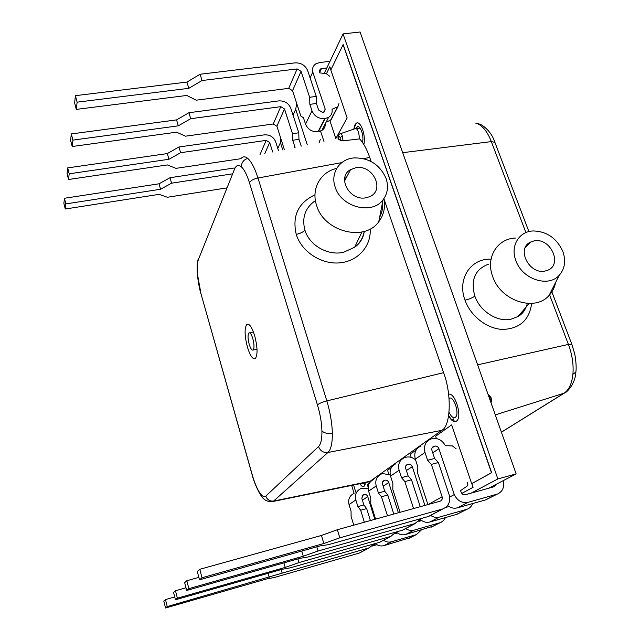 <?xml version="1.0" encoding="UTF-8"?>
<svg xmlns="http://www.w3.org/2000/svg" width="640" height="640" viewBox="0 0 640 640"><rect width="100%" height="100%" fill="white"/><g stroke="black" fill="none" stroke-linecap="round" stroke-linejoin="round"><path stroke-width="0.96" d="M330 61.304L319.544 62.568L315.744 63.912C312.992 65.888 312.008 68.616 312.808 72.088L325.2 109.136L324.24 111.984L322.576 112.448L318.624 110.032L316.44 103.472L316.28 96.416L307.672 70.624C305.288 65.288 301.064 62.696 295.008 62.872L200.128 74.24L186.936 82.072L75.408 95.664L74.624 102.944L76.312 109.392L77.112 102.168L75.408 95.664M325.328 123.696C325.416 126.616 324.24 128.88 321.816 130.48L318.024 131.76C312.064 132.04 307.896 129.496 305.528 124.136L303.44 117.768L300.824 116.016L292.536 90.68L288.712 88.344L196.192 100.184L186.8 95.456L76.312 109.392M77.112 102.168L188.792 88.328L202.016 80.528L297.12 68.928L301.056 71.336L309.664 97.288L309.84 104.36L311.984 110.84C314.416 116.296 318.672 118.896 324.752 118.632L328.608 117.352C331.456 115.432 332.592 112.736 332.016 109.256L337.912 106.712L338.952 103.576M329.688 76.28L326.248 73.632L319.832 72.896L319.432 71.688L320.296 68.984L326.848 67.912M202.016 80.528L200.128 74.24M309.664 97.288L316.28 96.416M310.112 77.92L312.792 72.08M326.16 122.08L330.968 119.984L332.152 117.712M309.84 104.36L316.44 103.472M188.792 88.328L186.936 82.072M296.672 103.32L295.72 109.336L307.288 144.872M295.064 147.392L292.704 140.264L292.488 133.688L284.496 108.936L280.776 106.664L190.696 118.704L188.936 112.72L278.808 100.888C284.552 100.664 288.544 103.096 290.776 108.184L298.768 132.784L298.968 139.352L301.224 146.128M284.36 149.6L276.888 126.192L273.272 123.984L185.512 136.184L176.528 132.176L72.2 146.512L70.624 140.376L71.312 133.928L176.568 119.88L188.936 112.72M292.488 133.688L298.768 132.784M293.032 115.152L295.704 109.336M72.2 146.512L72.912 140.112L71.312 133.928M72.912 140.112L178.296 125.84L190.696 118.704M292.704 140.264L298.968 139.352M319.224 142.416L320.32 139.232M178.296 125.84L176.568 119.88M355.968 128.496L356.96 127.048C360.04 124 364.384 136.064 362.448 142.392M450.032 398.096L449.128 398.312C453.784 395.224 460.04 414.488 455.264 417.32L455 417.48C453.016 418.152 451.048 416.464 449.096 412.4M363.688 482.96L363.136 483.512L361.904 483.32M372.48 546L376.984 544.712M354.104 493.368L351.648 485.416M324.232 73.4L343.056 33.912L497.864 478.944L516.144 473.904L488.656 488.248M497.864 478.944L471.2 493.104M420.752 519.888L419.656 520.472M396.928 532.536L395.176 533.472M375.696 543.816L373.424 545.016M343.056 33.912L360.08 32L516.144 473.904M330.912 69.744L329.816 66.728L326.488 73.664M330.872 69.824L329.816 66.728M364.544 482.784L365.152 484.728M473.104 487.296L461.792 493.4L473.104 487.296L471.848 483.6L491.648 472.688L343.184 44.552L330.808 69.952L347.136 117.904L335.864 138.496L329.832 120.504M473.032 487.312L471.768 483.6M455.576 421.544L454.352 421.536L453.448 418.88L451.688 420.104M454.296 421.584L453.376 418.896M360.056 483.696C361.4 485.872 362.632 486.88 363.744 486.712M359.936 483.72C361.432 486.128 362.76 487.104 363.928 486.632L365.456 482.6M363.824 144.488C366.24 135.408 360.208 119.312 356.016 123.488L353.856 129.128M356.016 123.488L355.016 124.736L353.72 129.176M448.672 415.72L451.792 420.032M448.64 415.944C451.192 420.456 453.664 422.264 456.056 421.352L456.416 421.136C462.712 417.576 455.344 392.272 448.632 394.248M353.576 485.024L355.792 492.176M368.16 487.192L367.336 484.56L369.472 483.048M388.784 474.096L387.552 470.256L391.384 467.544M411.2 457.376L410.176 454.248L416.112 450.048M436.44 438.576L435.648 436.224L451.664 424.896L471.672 483.656L491.504 472.728L343.048 44.568M320.536 131.128L323.96 141.44M410.424 537.592L383.888 545.656C380.792 546.44 377.944 545.72 375.344 543.512M383.568 540.28C386.056 542 388.672 542.504 391.408 541.784L416.384 534.608L421.336 529.992M368.152 488.768L362.072 488.2L360.872 488.568C356.328 490.816 354.656 494.608 355.84 499.944L357.896 506.592L363.88 504.96L361.792 498.232L363.36 494.688L364.128 494.472C365.832 494.2 367.032 494.92 367.744 496.624L374.824 519.32M363.88 504.96L366.672 508.592L360.664 510.232L364.368 522.232M370.392 520.552L366.672 508.592M353.776 525.168L351.104 516.432L351.048 511.136L349.048 504.608C347.888 499.368 349.552 495.64 354.016 493.432M360.664 510.232L357.896 506.592M174.72 596.944L165.48 599.584L163.792 601.064L165.536 608L266.512 578.976L274.368 577.488L359.264 553.064L362.008 551.696M165.536 608L167.24 606.584L369.152 547.832L374.264 543.824M165.48 599.584L167.24 606.584M397.568 533.024L394.912 533.776M281.176 569.568L282.096 572.8M268.096 573.312L269.216 577.304M459.136 513.2L456.584 514.408L429.872 521.992C426.44 522.84 423.264 522.024 420.336 519.528M430.624 515.376C433.416 517.312 436.328 517.888 439.368 517.104L466.968 509.28C469.696 508.304 471.576 506.4 472.608 503.56M415.56 459.896C412.6 457.328 409.36 456.44 405.832 457.232L404.504 457.632C399.496 460.088 397.688 464.288 399.104 470.232L401.496 477.648L408.12 475.888L405.68 468.376C405.24 466.528 405.8 465.216 407.368 464.456L408.216 464.216C410.104 463.936 411.456 464.744 412.272 466.64L424.92 505.408M408.12 475.888L411.512 479.8L404.856 481.584L413.568 508.56M420.256 506.704L411.512 479.8M400.112 512.296L392.8 489.392L392.864 483.376L390.544 476.112C389.176 470.288 390.952 466.168 395.88 463.752M404.856 481.584L401.496 477.648M198.848 577.368L186.824 580.744L184.656 582.656L186.672 590.472L299.832 558.36L308.216 556.968L402.448 530.2L405.472 528.688M186.672 590.472L188.864 588.656L303.272 556.232L318.056 551.008L414.952 523.576L420.84 518.624M186.824 580.744L188.864 588.656M449.016 506.544L445.544 507.52M316.816 546.808L318.056 551.008M301.768 551.048L303.272 556.232M488.184 498.656L485.496 499.928L457.344 507.856C453.896 508.72 450.648 507.936 447.592 505.52M434.616 458.472L438.4 462.536L431.36 464.392L427.616 460.304L434.616 458.472L431.968 450.504C431.48 448.544 432.064 447.16 433.712 446.36L434.608 446.112C436.6 445.816 438.04 446.68 438.928 448.696L454.28 494.552C457.36 500.792 461.968 503.384 468.12 502.312L497.24 494.12C502.568 491.76 504.544 487.384 503.184 481.008L503.096 480.712M456.184 448.864L452.36 445.896L445.368 445.704C442.248 440.088 437.792 437.752 432.008 438.696L430.616 439.12C425.328 441.696 423.464 446.136 425.016 452.44L427.616 460.304M496.432 484.192L494.48 486.624L465.432 494.704C463.432 495.032 461.984 494.16 461.08 492.104L460.568 490.584L467.24 486.032L467.832 484.384L467.616 482.544M431.448 514.944L428.264 516.528L328.56 544.64L319.912 545.936L199.496 579.84L202.016 577.752L323.84 543.504L339.8 537.824L442.92 508.872C448.72 506.232 450.784 501.512 449.128 494.704L438.4 462.536M427.92 504.576L417.68 473.264L417.824 466.808L415.304 459.104C413.8 452.936 415.648 448.584 420.832 446.056M431.36 464.392L442.096 496.776C442.608 498.888 441.968 500.352 440.184 501.16L337.36 529.728L321.456 535.456L199.8 569.296L202.016 577.752M454.296 494.544L449.68 497.072M199.8 569.296L197.312 571.488L199.496 579.84M337.36 529.728L339.8 537.824M321.456 535.456L323.84 543.504M280.696 138.128L280.44 142.648L282.744 149.928M272.68 152L269.688 142.528L266.168 140.384L180.616 152.712L178.96 146.992L264.328 134.856C269.792 134.592 273.576 136.888 275.664 141.752L278.536 150.8M277.776 148.408L280.424 142.648M178.96 146.992L167.32 153.576L67.68 167.896L67.064 173.648L68.552 179.496L69.184 173.8L67.68 167.896M69.184 173.8L168.944 159.272L180.616 152.712M240.688 158.72L175.976 168.352L167.36 164.936L68.552 179.496M168.944 159.272L167.32 153.576M247.472 347.24C244.56 335.832 244.336 328.232 246.8 324.432C249.232 323.216 251.848 326.936 254.632 335.576C257.6 347.24 257.824 354.904 255.296 358.568C252.8 359.608 250.192 355.832 247.472 347.24M252.8 338.552C254.28 344.352 254.392 348.176 253.136 350.024C251.896 350.568 250.592 348.688 249.224 344.384C247.76 338.648 247.648 334.84 248.888 332.96C250.112 332.376 251.416 334.24 252.8 338.552M354.632 128.632C356.064 127.88 357.384 129.136 358.616 132.392L359.624 138.904C363.48 143.008 366.848 149.192 369.736 157.472L363.504 158.616M335.128 186.896C340.848 207.096 372.088 215.312 383.072 199.76C387.656 193.608 388.672 186.544 386.112 178.584C379.912 164.608 369.184 157.72 353.928 157.928C339.568 159.008 330.232 173.032 335.128 186.896M336.712 168.376C320.48 171.968 310.96 188.912 316.576 205.344C323.848 231.712 364.52 242.176 378.744 221.784C383.792 215.088 385.512 207.368 383.904 198.624M265.808 496.112L318.52 446.568C320.912 444.168 322.048 438.944 321.92 430.896C321.664 422.632 320.168 413.968 317.448 404.896L249.432 182.68C246.968 174.792 244.264 169.504 241.336 166.792C238.448 164.4 236.168 165.208 234.496 169.224L198.384 259.616C197.256 262.608 196.936 267.384 197.424 273.96L200.992 293.776L252.312 475.056C254.376 482.264 256.72 487.976 259.336 492.2C261.944 496.232 264.096 497.536 265.808 496.112C267.224 499.808 269.84 501.448 273.64 501.032L370.104 481.28L441.688 430.376C450.68 426.544 451.992 394.464 443.584 372.688L383.88 198.672M370.104 481.28L367.456 482.184M371.128 161.512L369.736 157.472M355.784 167.752C373.016 164.2 385.544 190.544 369.4 196.76L365.936 197.784C349.6 201.344 336.496 177.088 350.56 169.632L355.784 167.752M379.664 217.08C382.048 212.856 383.056 207.76 382.672 201.776M364.192 231.416C363.064 237.848 359.896 243.112 354.672 247.216L343.552 252.288C328.008 256.024 309.352 245.392 304.92 230.2C301.688 217.656 305.184 207.776 315.408 200.576M364.296 231.384C363.192 238.256 359.984 243.536 354.672 247.216L361.928 231.984M359.624 138.904L343.032 140.832L340.424 140.4L340.104 137.472L342.408 136.12C341.536 133.824 340.64 133.096 339.728 133.944C338.344 134.944 337.792 136.528 338.08 138.688L338.248 138.984C338.288 135.904 338.904 135.4 340.104 137.472M340.424 140.4L338.248 138.984M370.144 228.984C371.4 246.16 357.824 261.464 339.384 262.888C321.048 264.472 301.536 251.648 296.256 234.408C292.008 215.944 298.248 202.744 314.984 194.824M240.976 158.536C242.88 156.304 245.152 156.272 247.792 158.432C251.448 161.696 254.84 168.224 257.968 178.008L341.8 162.608M443.584 372.688L326.832 400.904C330.216 412.2 332.056 422.96 332.352 433.184C332.424 443.152 330.952 449.592 327.936 452.496L273.64 501.032L272.024 501.728M433.392 526.088L405.56 534.504C402.168 535.344 399.072 534.488 396.272 531.952M405.712 528.56C408.344 530.384 411.104 530.92 413.984 530.168L440.712 522.496L443.768 520.352L445.488 517.56M390.216 474.832L382.68 473.608L381.424 474C376.656 476.344 374.92 480.328 376.208 485.952L378.416 492.968L384.712 491.272L382.304 483.184L383.072 481.136L384.888 480.224C386.68 479.944 387.96 480.704 388.712 482.504L398.368 512.784M384.712 491.272L387.776 495.04L381.464 496.752L387.472 515.808M393.808 514.048L387.776 495.04M375.584 519.112L370.768 503.68L370.76 498.048L368.608 491.176C367.36 485.656 369.072 481.744 373.76 479.432M381.464 496.752L378.416 492.968M185.976 587.784L175.48 590.752L173.576 592.432L175.44 599.784L282.168 569.288L290.288 567.84L379.616 542.288L382.488 540.856M175.44 599.784L177.376 598.184L285.208 567.408L298.976 562.576L390.688 536.424L396.176 531.984M175.48 590.752L177.376 598.184M421.696 520.584L418.792 521.4M297.912 558.904L298.976 562.576M283.92 562.88L285.208 567.408M527.328 303.424C525.864 309.168 522.736 313.552 517.928 316.56L510.8 319.28C497.176 322.24 479.944 311.2 474.832 296.104C470.464 279.944 475.016 269.304 488.48 264.184M562.768 251.264C556.616 238.136 546.792 231.368 533.312 230.952C519.04 231.232 510.08 246.064 515.88 260.624C522.072 279.176 548.352 287.928 559.248 275.256C564.944 268.704 566.12 260.712 562.768 251.264M515.72 238.032C497.216 238.424 485.344 257.688 492.744 276.664C500.616 300.864 534.864 312.104 549.056 295.464C552.44 291.856 554.624 287.52 555.616 282.456M545.264 270.968C529.344 275.072 515.912 248.528 530.496 242.104L533.824 240.968C550.512 236.872 563.44 265.328 547.04 270.472L545.264 270.968M526.064 307.144C524.392 311.36 521.68 314.496 517.928 316.56L529.224 303.488M487.944 394.072L490.984 397.504L490.024 397.544L490.64 401.704M531.656 303.408C529.384 320.056 519.736 328.728 502.704 329.44C487.016 328.832 470.696 316.256 465 300.168C456.936 278.968 470.792 258.152 491.048 259.176M566.152 391.968L564.048 393.2C568.96 389.984 571.912 383.664 572.912 374.232C573.704 364.576 572.208 354.632 568.408 344.408L477.624 364.832M402.696 152.68L491.336 141.608C487.84 132.672 483.496 126.824 478.304 124.072L481.672 124.976C488.096 129.256 492.504 135.048 494.896 142.352L494.976 142.584M232.424 173.856L171.576 183.184L170.024 177.712L234.248 167.984M170.024 177.712L159.032 183.8L64.432 198.264L63.88 203.424L65.28 209.008L65.848 203.896L64.432 198.264M65.848 203.896L160.56 189.248L171.576 183.184M226.816 187.904L167.4 197.264L159.128 194.344L65.28 209.008M160.56 189.248L159.032 183.8M325.104 118.584L318.376 131.704M301.056 71.336L292.536 90.68M311.984 110.84L305.528 124.136M325.2 109.136L323.616 112.264M297.12 68.928L288.712 88.344M324.752 118.632L318.024 131.76M321.464 68.576L319.672 72.4M330.584 120.176L337.528 106.912M284.496 108.936L276.888 126.192M294.696 146.432L294.136 147.584M280.776 106.664L273.272 123.984M408.096 538.696L416.04 534.72M383.888 545.656L391.408 541.784M349.048 504.608L355.84 499.944M362.408 500.216L367.744 496.624M361.96 495.96L364.128 494.472M362.184 495.592L363.616 494.608M359.264 553.064L369.152 547.832M456.584 514.408L466.584 509.4M429.872 521.992L439.368 517.104M390.544 476.112L399.104 470.232M406.4 470.592L412.272 466.64M405.832 465.856L408.216 464.216M406.08 465.448L407.656 464.368M402.448 530.2L414.952 523.576M485.496 499.928L496.84 494.24M457.344 507.856L468.12 502.312M428.336 504.464L442.096 496.776M415.304 459.104L425.016 452.44M432.752 452.856L438.928 448.696M432.104 447.832L434.608 446.112M432.36 447.4L434.016 446.264M428.264 516.528L442.472 509.008M269.688 142.528L264.8 153.624M266.168 140.384L260 154.616M344.72 178.152L346.032 178.216M344.768 177.896L346.168 177.96M343.032 140.832L342.408 136.12M296.256 234.408C300.296 233.48 303.184 232.08 304.92 230.2M441.688 430.376L327.936 452.496C323.424 452.936 320.28 450.952 318.52 446.568M317.448 404.896C319.096 403.464 322.224 402.136 326.832 400.904L257.968 178.008C253.576 178.976 250.736 180.536 249.432 182.68M241.336 166.792C241.52 162.496 243.672 159.704 247.792 158.432M197.424 273.96L197.296 272.688C196.872 267.944 197.176 263.32 198.216 258.808M200.992 293.776L252.24 475.144M252.312 475.056L252.344 475.52C253.52 480.456 255.912 486.36 259.512 493.232M259.336 492.2L260.696 495.096C263.544 500.016 267.616 502.152 272.928 501.504L369.048 481.864M321.92 430.896C324.216 433.128 327.688 433.888 332.352 433.184M430.96 527.24L439.84 522.792M405.56 534.504L413.984 530.168M368.608 491.176L376.208 485.952M383.12 486.272L388.712 482.504M382.624 481.776L384.888 480.224M382.856 481.392L384.36 480.368M379.616 542.288L390.688 536.424M491 397.568L490.984 397.504C491.608 399.816 491.608 401.536 490.976 402.64M488.048 394.352L490.024 397.544M474.832 296.104C472.336 297.904 469.064 299.256 465 300.168M501.4 432.152L564.048 393.2L495.296 414.88M528.896 231.6L494.896 142.352L491.336 141.608L525.912 232.592M549.488 294.616L568.408 344.408L571.88 344.424M575.936 371.376L575.864 372.08L572.912 374.232M551.432 290.752L571.84 344.304L574.496 353.064C575.36 356.192 576.744 366.408 575.864 372.08C575.312 384.664 565.792 393.384 564.336 393.104L501.416 432.208M328.608 117.352L321.816 130.48M320.296 68.984L319.304 71.12M330.968 119.984L337.912 106.712M356.96 127.048L358.632 126.808M408.44 538.584L416.384 534.608M362.352 495.384L363.36 494.688M359.64 552.944L369.536 547.712M456.96 514.288L466.968 509.28M406.264 465.216L407.368 464.456M402.856 530.072L415.368 523.448M485.896 499.8L497.24 494.12M432.552 447.16L433.712 446.36M428.696 516.4L442.92 508.872M248.208 324.144L246.8 324.432M257.016 349.208L253.136 350.024M340.696 133.616L354.256 128.992M383.072 199.76L378.744 221.784M344.528 181.056L350.56 169.632M360.144 128.152L356.008 128.512M253.448 332.024L249.576 332.816M197.376 273.904C198.072 281.352 199.256 288.032 200.936 293.928M431.32 527.128L440.208 522.68M383.032 481.176L384.088 480.448M380 542.168L391.088 536.296M525.232 247.704L530.496 242.104M559.248 275.256L549.056 295.464M475.696 123.112L480.072 124.208"/></g></svg>
